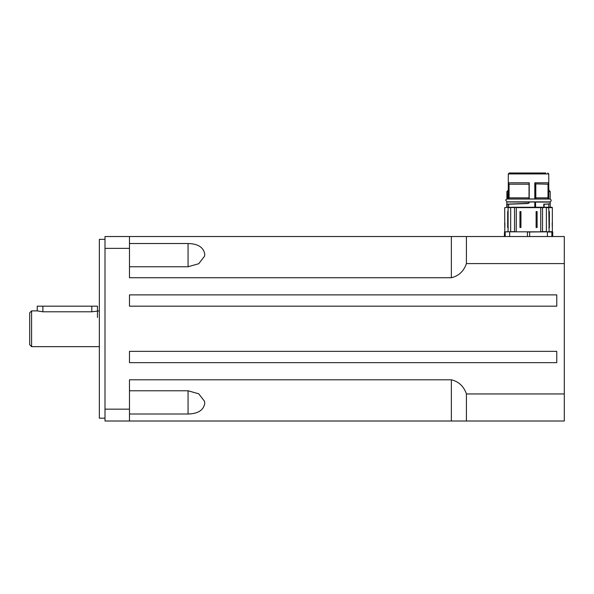 <?xml version="1.0" encoding="UTF-8"?>
<svg xmlns="http://www.w3.org/2000/svg" width="594" height="594" viewBox="0 0 594 594"><rect width="100%" height="100%" fill="white"/><g stroke="black" fill="none" stroke-linecap="round" stroke-linejoin="round"><path stroke-width="0.89" d="M99.347 310.885L91.818 311.798L42.879 311.798L37.229 310.885L31.586 310.885L31.586 346.651L29.7 344.765L29.7 312.763L31.586 310.885M129.47 390.77L188.06 390.77L198.708 393.8L204.507 401.254L204.759 403.304C203.616 410.179 198.047 413.751 188.06 414.011L129.47 414.011M564.3 393.948L466.416 393.948C463.773 386.286 458.746 381.571 451.358 379.796L129.47 379.796L129.47 421.005L564.3 421.005L564.3 236.531L129.47 236.531L129.47 277.732L451.358 277.732C458.746 275.958 463.773 271.243 466.416 263.588L564.3 263.588M129.47 243.518L188.06 243.518C198.047 243.778 203.616 247.349 204.759 254.225L204.507 256.274L198.708 263.736L188.06 266.758L129.47 266.758M556.771 294.884L556.771 306.177L129.47 306.177L129.47 294.884L556.771 294.884M556.771 351.351L556.771 362.652L129.47 362.652L129.47 351.351L556.771 351.351M129.47 236.531L104.997 236.531L104.997 248.374L129.47 248.374M129.47 409.162L104.997 409.162L104.997 421.005L129.47 421.005M104.997 239.352L99.347 239.352L99.347 418.176L104.997 418.176M104.997 409.162L104.997 248.374M466.416 236.531L466.416 263.588M466.416 393.948L466.416 421.005M538.001 231.823L507.358 231.823M544.631 231.823L542.077 231.823M552.346 227.91L552.16 223.166M507.135 199.057L507.135 191.543A4749.98 4731.908 90 0 1 507.892 190.793L508.093 190.332A0.379 0.379 90 0 0 508.212 190.065L508.093 190.332A4545.563 4431.515 -60.8 0 0 506.949 191.483L506.92 199.079M507.959 198.938L508.301 191.617M507.967 198.938L508.301 191.194M506.92 201.841L549.844 201.878C551.678 200.935 551.678 199.992 549.851 199.049L507.224 199.049L509.103 198.975L509.103 197.847L509.065 198.975M507.892 198.938L508.301 188.714M513.268 172.995L539.567 172.995M543.755 172.995L545.114 172.995M545.76 172.995L509.244 172.995L508.301 173.938L508.301 198.938M529.232 182.789L529.232 198.938L529.232 182.796L508.375 182.789L509.043 184.17L509.043 197.847M534.793 198.938L534.793 182.789L534.8 198.938M549.844 201.99L507.217 201.878C505.346 200.349 505.346 199.406 507.217 199.049L549.851 199.049L548.01 198.975L548.032 184.17L548.693 182.789L534.8 182.796A1390.19 695.01 -90 0 1 535.357 183.895L535.357 197.847L535.402 198.975L535.855 198.975L535.855 197.847L535.402 197.847M535.402 198.975L529.046 198.975L529.024 197.847L509.103 197.847L509.043 184.17M543.295 207.633L543.295 207.254L546.376 207.633L546.376 231.63L542.53 231.63L542.53 207.633L543.295 207.633L535.632 207.254L535.521 201.99L528.987 201.99L528.89 202.695L528.987 201.99M543.881 204.225L547.698 204.113M529.224 202.554L528.979 202.97M529.232 202.495L529.232 202.012L529.232 202.495M527.739 203.527L508.531 204.239L527.739 203.527L529.024 203.051M528.89 202.695L527.732 203.43L507.231 204.239L508.531 204.239L508.62 207.254L508.62 204.336L507.142 204.15L507.12 207.165L506.697 207.254L507.12 207.165M542.478 207.254L510.758 207.254L534.793 207.254L534.793 202.012M535.632 207.254L534.793 207.254M535.632 202.079L550.274 202.079L535.513 201.99L535.521 207.254M550.274 202.079L550.274 203.735L545.195 204.15A0.854 0.549 -92.9 0 1 545.181 204.15L543.77 204.15L543.77 207.254M543.859 207.625L544.104 204.247L544.126 207.254L551.967 207.254L543.985 207.254L546.376 207.633L552.346 207.633L551.967 207.254M543.941 204.247L550.155 203.794M544.126 207.254L543.844 204.336M508.419 207.254L504.722 207.633L508.419 207.254L514.538 207.633L514.538 231.63L505.063 231.823M527.724 203.334L507.142 204.15M548.032 184.17L548.01 198.975M547.965 198.975L535.855 198.975M529.232 198.938L529.232 182.833A1401.818 243.317 90 0 0 529.039 183.895L529.024 198.975M528.66 198.975L509.103 198.975M547.965 197.847L535.855 197.847M529.024 197.847L529.039 183.895M528.675 184.199L509.08 184.199M547.995 184.199L535.357 183.895M516.223 231.823L516.32 207.633L540.748 207.633L540.748 231.63L542.716 231.823L514.352 231.823M552.695 236.531L552.695 232.009L551.685 231.823L552.724 232.009L552.346 231.63L546.406 231.823M519.958 211.583L520.945 211.583L520.945 227.495L519.958 227.495L519.958 211.583L520.945 211.583M536.122 211.583L537.11 211.583L537.11 227.495L536.122 227.495L536.122 211.583L537.11 211.583M549.138 231.823L548.849 211.583L548.975 211.145L549.383 211.583L549.383 227.495L548.908 227.799M548.908 211.278L548.648 207.254M552.338 211.583L552.346 231.63M512.444 231.823L519.067 231.823M529.655 231.823L529.662 236.531L547.386 236.531L547.386 232.009L551.871 232.009L551.871 236.531M504.343 236.531L504.536 231.823L505.197 232.009L505.197 236.531L509.682 236.531L509.689 231.823M510.662 231.823L510.692 207.633L508.093 207.633L508.093 227.933L507.684 227.495L507.684 211.583L508.093 211.145L508.219 211.583L507.684 211.583M508.167 227.799L507.937 231.823M504.729 227.495L504.722 207.633M37.229 310.885L37.229 306.177L97.468 306.177L97.468 317.471M188.06 414.011L188.06 390.77M451.358 379.796L451.358 421.005M188.06 266.758L188.06 243.518M451.358 236.531L451.358 277.732M504.722 231.63L504.907 223.166M506.942 191.483L506.89 199.087L506.89 191.617L508.093 190.332M548.767 188.714L548.485 188.335M508.234 191.261L508.234 190.793M548.975 190.332L550.126 191.483L548.767 191.483M548.767 191.617L550.126 191.483M547.831 172.995L548.767 173.938L508.301 173.938M508.375 182.789L508.375 198.938M548.693 182.789L548.693 198.938M534.815 207.254L534.815 202.012M506.89 201.99L528.89 202.079M535.81 197.847L535.81 184.199M513.699 207.254L514.909 207.254L514.538 207.633L516.513 207.254M540.555 207.254L540.748 207.633L542.53 207.633L542.159 207.254M547.378 231.823L527.405 232.009L527.405 236.531M504.373 236.531L504.558 231.823M527.413 231.823L505.39 231.823M549.383 211.583L548.849 211.583M507.684 227.495L508.219 227.495M519.958 227.495L520.945 227.495M536.122 227.495L537.11 227.495M548.849 227.495L549.383 227.495M42.879 306.177L42.879 311.798M91.818 311.798L91.818 306.177M99.347 346.651L31.586 346.651M548.863 190.065L548.863 188.714M550.185 207.254L550.185 203.853M550.185 199.094L550.185 191.617M508.204 188.714L508.583 188.335M548.767 173.938L548.767 198.938M548.767 204.046L548.767 207.165M550.274 203.735L545.129 204.247M506.793 202.079L506.793 207.165M552.346 211.019L552.346 207.633M552.724 232.009L552.724 236.531"/></g></svg>
